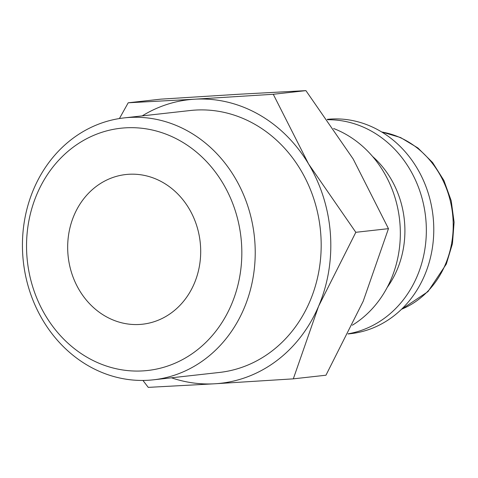 <?xml version="1.0" encoding="UTF-8"?>
<svg xmlns="http://www.w3.org/2000/svg" width="478" height="478" viewBox="0 0 478 478"><rect width="100%" height="100%" fill="white"/><g stroke="black" fill="none" stroke-linecap="round" stroke-linejoin="round"><path stroke-width="0.72" d="M352.322 325.231A107.801 95.056 -96.4 0 0 400.271 229.261A107.801 95.056 -96.4 0 0 346.018 134.396A107.801 95.056 -96.4 0 0 333.608 128.504M348.127 333.805A107.801 95.056 -96.4 0 0 425.516 244.539A107.801 95.056 -96.4 0 0 372.027 131.492A107.801 95.056 -96.4 0 0 327.508 119.739M348.05 333.967L350.517 333.692A107.801 95.056 -96.4 0 0 432.578 246.552A107.801 95.056 -96.4 0 0 379.46 130.667A107.801 95.056 -96.4 0 0 327.233 119.351M142.94 380.44L148.252 387.371L214.807 383.78L293.313 378.851L318.593 306.243L355.823 232.302L308.573 163.954L273.267 94.274L194.761 99.197L128.206 102.788L119.428 118.538M171.471 377.799A142.677 125.81 -96.4 0 0 214.807 383.78A142.677 125.81 -96.4 0 0 318.593 306.243A142.677 125.81 -96.4 0 0 308.573 163.954A142.677 125.81 -96.4 0 0 258.921 114.571A142.677 125.81 -96.4 0 0 194.761 99.197A142.677 125.81 -96.4 0 0 142.229 115.879M128.206 102.788L160.847 99.149L239.353 94.22L305.914 90.629L353.164 158.977L388.465 228.657L363.184 301.265L325.96 375.212L293.313 378.851M88.83 366.07A131.773 116.196 -96.4 0 0 153.45 379.813A131.773 116.196 -96.4 0 0 253.758 273.296A131.773 116.196 -96.4 0 0 188.828 131.635A131.773 116.196 -96.4 0 0 124.208 117.893A131.773 116.196 -96.4 0 0 23.9 224.409A131.773 116.196 -96.4 0 0 88.83 366.07M87.946 357.777A121.866 107.46 -96.4 0 0 231.394 304.683A121.866 107.46 -96.4 0 0 180.421 140.962A121.866 107.46 -96.4 0 0 36.973 194.056A121.866 107.46 -96.4 0 0 87.946 357.777M124.208 117.893L190.166 110.526A131.773 116.196 83.6 0 1 254.786 124.274A131.773 116.196 83.6 0 1 319.716 265.935A131.773 116.196 83.6 0 1 219.402 372.452L153.45 379.813M105.614 316.352A75.303 66.4 83.6 0 1 68.509 235.403A75.303 66.4 83.6 0 1 125.834 174.53A75.303 66.4 83.6 0 1 162.753 182.387A75.303 66.4 83.6 0 1 199.858 263.336A75.303 66.4 83.6 0 1 142.54 324.209A75.303 66.4 83.6 0 1 105.614 316.352M388.465 228.657L355.823 232.302M305.914 90.629L273.267 94.274M387.162 287.481A91.949 81.075 -96.4 0 0 372.529 156.414M401.526 309.26A91.949 81.075 -96.4 0 0 445.341 264.555A91.949 81.075 -96.4 0 0 406.886 141.034A91.949 81.075 -96.4 0 0 381.743 132.006M401.4 309.38L427.941 291.646L446.315 264.065L452.445 243.696L454.1 222.186L451.202 200.718L443.907 180.469L432.608 162.55L417.903 147.971L400.576 137.55L381.593 131.916"/></g></svg>
